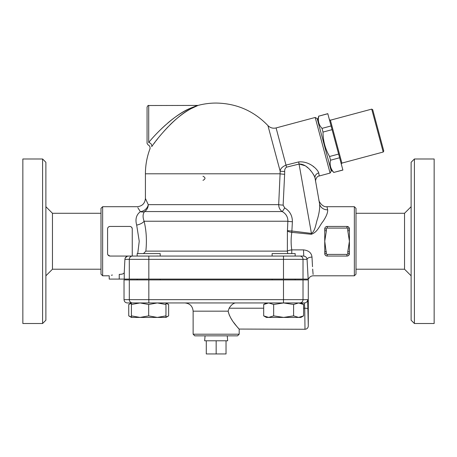 <?xml version="1.0" encoding="UTF-8"?>
<svg xmlns="http://www.w3.org/2000/svg" width="457" height="457" viewBox="0 0 457 457"><rect width="100%" height="100%" fill="white"/><g stroke="black" fill="none" stroke-linecap="round" stroke-linejoin="round"><path stroke-width="0.69" d="M45.883 320.22L45.883 162.281L42.592 158.99L42.592 323.51L45.883 320.22M42.592 323.51L22.85 323.51L22.85 158.99L42.592 158.99M45.883 275.8L52.464 269.219L100.997 269.219M52.464 269.219L52.464 213.282L45.883 206.701M414.408 323.51L414.408 158.99L411.117 162.281L411.117 320.22L414.408 323.51L434.15 323.51L434.15 158.99L414.408 158.99M308.281 325.55L308.292 279.913L124.03 279.913L124.03 299.655C124.224 301.654 125.321 302.751 127.32 302.945L140.048 302.945L131.41 304.488L131.41 302.945L128.743 304.488L128.743 315.878L131.41 317.072M304.385 302.945L304.728 308.212L308.018 308.429L308.292 325.927L307.67 299.655A3.29 3.285 90 0 1 304.385 302.945L298.592 302.945L293.605 304.488L283.637 302.945L273.663 304.488L268.676 302.945L263.689 304.488L263.689 315.878L268.676 317.421L273.663 315.878L283.637 317.421L293.605 315.878L298.592 317.421L266.362 317.421L263.689 315.878M308.247 324.567L308.258 324.978M102.642 275.8L102.642 206.701L100.997 208.346L100.997 274.154L102.642 275.8L109.223 275.8L109.223 279.09L308.167 279.09L307.07 259.348A4.936 2.262 -2.1 0 1 311.988 257.085C313.525 281.661 313.525 281.661 311.988 257.085C311.52 252.87 308.692 250.47 303.511 249.888L291.772 249.888C290.903 244.049 290.915 238.206 291.812 232.345L292.389 221.719C292.411 215.698 289.841 211.088 284.688 207.889L283.14 205.124L284.625 174.271A4.936 0.474 2.6 0 1 280.084 173.797L278.69 204.645A4.936 0.474 -177.1 0 0 283.14 205.124M108.063 255.057L110.046 256.057L128.314 256.057C126.206 256.354 125.069 257.451 124.91 259.348L124.247 272.538C123.956 273.737 122.287 274.349 119.243 274.36C106.327 275.919 106.327 275.919 119.243 274.36L119.243 279.09M272.121 279.913L272.121 279.09M356.003 213.282L404.536 213.282L404.536 269.219L356.003 269.219M404.536 269.219L411.117 275.8M206.29 340.785L206.29 353.947L226.032 353.947L226.032 340.785M216.161 340.785L216.161 353.947M227.243 335.849L227.677 340.785L204.645 340.785L205.079 335.849M137.831 207.661L140.356 211.682A8.226 6.072 -131.4 0 0 144.635 211.562A8.226 7.895 90 0 0 148.251 204.645A8.226 6.832 154.2 0 1 140.356 211.682A8.226 6.832 154.2 0 0 148.251 204.645L145.417 198.475C144.909 203.485 142.167 206.227 137.191 206.701L102.642 206.701M148.251 204.645L278.69 204.645C278.759 207.667 279.941 209.969 282.232 211.562C286.071 213.802 287.95 217.029 287.87 221.239L287.407 231.071L287.367 251.122L145.852 251.122C146.948 240.599 146.366 230.636 144.104 221.239A8.226 3.759 165.9 0 1 136.677 225.09C135.072 219.217 136.3 214.75 140.356 211.682L138.785 209.14M292.389 221.719A4.936 0.474 -177.3 0 1 287.87 221.239L144.104 221.239C142.59 217.001 142.761 213.773 144.635 211.562L282.232 211.562A4.936 0.314 120.7 0 0 284.688 207.889M145.852 251.122L143.487 253.589M136.677 225.09L139.236 241.25L137.734 253.589M137.169 255.743L137.083 256.057L132.256 256.057L132.256 228.911C132.147 227.449 131.325 226.626 129.788 226.444A2.468 2.468 0 0 1 132.256 228.911M272.121 256.057L272.121 253.589L295.153 253.589L295.153 256.057L303.511 256.057L128.314 256.057M132.222 228.511L131.559 227.192M110.034 226.444L109.611 226.483M108.886 226.735L108.269 227.198M128.537 256.057L110.046 256.057A2.468 2.468 0 0 1 107.578 253.589L107.584 253.766M107.646 254.166L108.269 255.303M108.886 255.766L109.611 256.017M125.247 257.999L127.217 256.24M127.297 256.217L128.131 256.063M111.354 275.251L112.416 275.028M107.578 253.589L107.578 228.911C107.686 227.449 108.509 226.626 110.046 226.444L129.788 226.444M167.799 123.002C175.151 116.729 182.509 111.879 189.866 108.452L197.207 105.521L189.672 108.543C174.974 114.621 156.391 132.793 148.708 142.527L148.742 142.481M161.618 128.617L165.457 125.052M185.302 110.76L187.501 109.6M330.085 173.077L331.251 171.061L317.198 118.62L315.181 117.46L330.085 173.077L319.249 175.979L318.757 172.929C317.746 169.53 309.606 160.915 298.678 161.921L286.042 165.086C282.289 166.725 280.324 168.753 280.147 171.164L267.939 125.595C253.801 110.908 236.543 103.396 216.161 103.054A70.744 70.744 0 0 0 198.047 105.413L148.708 105.521L148.708 142.527C147.857 145.657 147.857 145.657 148.708 142.527A3.29 2.719 -144.3 0 1 151.707 146.663C159.087 135.74 176.996 115.364 191.077 108.657L198.047 105.413L191.037 108.68C184.005 112.496 176.973 117.906 169.947 124.898M198.047 105.413L195.556 106.452M193.254 107.532L191.826 108.258M187.593 110.674L186.49 111.365M167.896 126.989L163.869 131.359M157.694 138.728L156.111 140.756M155.02 142.178L153.906 143.658M151.707 146.663C149.262 149.902 149.262 149.902 151.707 146.663L151.69 146.686M150.119 148.771L149.885 149.062C150.393 147.188 149.793 145.789 148.074 144.88L147.063 143.361L147.063 107.166C147.76 105.653 148.308 105.104 148.708 105.521M341.31 164.109L341.887 163.103L330.394 120.197L329.383 119.614M330.394 120.197L371.712 109.126L383.206 152.032L341.887 163.103M339.608 157.774L327.789 113.656L318.752 116.164C317.684 120.814 318.775 124.881 322.025 128.377L323.013 132.079C323.042 140.796 325.218 148.936 329.56 156.5L330.548 160.201C329.486 164.851 330.577 168.924 333.821 172.415L342.904 170.067L339.608 157.774L330.548 160.201M383.206 152.032L383.789 151.021L372.718 109.709L371.712 109.126M317.621 120.208L318.729 116.084M333.821 172.415L342.881 169.987M329.56 156.5L338.62 154.072M323.013 132.079L332.073 129.651M322.025 128.377L331.085 125.949M318.752 116.164L327.812 113.736M160.201 256.057L160.201 253.589L137.169 253.589L137.169 256.057M165.96 303.299L168.633 304.488L165.96 302.945L165.96 304.488L157.322 302.945L148.685 304.488L140.048 302.945M131.41 317.421L131.41 315.878L140.048 317.421L131.41 317.421L128.743 315.878M148.685 315.878L157.322 317.421L140.048 317.421L148.685 315.878L148.685 304.488M165.96 315.878L165.96 317.421L157.322 317.421L165.96 315.878L165.96 304.488M135.055 302.945L300.912 302.945L303.579 304.488L298.592 302.945M303.579 315.878L300.912 317.421L298.592 317.421L303.579 315.878L303.579 304.488M131.41 304.488L131.41 315.878M273.663 304.488L273.663 315.878M293.605 304.488L293.605 315.878M297.267 302.945L299.758 302.945A3.29 3.256 -90 0 0 303.014 299.655L124.03 299.655M158.379 256.029L157.819 256.006M157.328 255.994L156.831 255.989M131.41 303.299L128.743 304.488M165.96 317.072L168.633 315.878L168.633 304.488M168.633 315.878L165.96 317.421L163.646 317.421M235.418 302.945C233.241 303.271 231.151 305.025 229.128 308.212C231.151 305.025 233.241 303.271 235.418 302.945M263.689 308.212L229.128 308.212L228.14 311.171L229.334 315.256M230.745 318.009L232.242 320.38M233.744 322.505L236.492 326.035M237.766 327.583L238.485 328.44M239.022 329.069L305.002 329.269L304.973 328.137M228.14 311.171C230.317 320.974 239.531 328.954 239.194 329.269C239.639 329.069 230.339 321.031 228.14 311.171L193.128 311.171C192.637 306.179 189.895 303.437 184.902 302.945M304.728 308.212L305.002 329.206L304.728 308.212L303.579 308.212M193.128 334.204L194.773 335.849L237.549 335.849L239.194 334.204L193.128 334.204L193.128 311.171M107.578 228.911A2.468 2.468 0 0 1 110.046 226.444M346.954 228.089A0.823 0.823 0 0 1 347.777 228.911L347.777 230.716L349.422 230.716L349.422 228.911A2.468 2.468 0 0 0 346.954 226.444L327.212 226.444A2.468 2.468 0 0 0 324.744 228.911L324.744 230.716L326.389 230.716L326.389 228.911A0.823 0.823 0 0 1 327.212 228.089L346.954 228.089L346.954 226.444L348.937 227.443M347.777 230.716L349.422 241.25L349.422 251.784L347.777 251.784L347.777 253.589L349.422 253.589L349.422 251.784L349.394 253.966L348.377 255.606M347.777 228.911L349.422 228.911L349.422 241.25L347.777 251.784M326.389 251.784L324.744 251.784L324.744 253.589L326.389 253.589L324.744 241.25L324.744 230.716M347.777 253.589A0.823 0.823 0 0 1 346.954 254.412L327.212 254.412L327.212 256.057C325.675 255.874 324.853 255.052 324.744 253.589A2.468 2.468 0 0 0 327.212 256.057L346.954 256.057A2.468 2.468 0 0 0 349.422 253.589M324.744 251.784L324.744 241.25L326.389 230.716M326.389 228.911L324.744 228.911C324.853 227.449 325.675 226.626 327.212 226.444L326.761 226.483M349.354 228.334L348.731 227.203M325.984 226.769L325.487 227.146M324.744 253.589L324.801 254.115M324.847 254.286L325.487 255.354M325.984 255.731L326.761 256.017M348.125 255.76L348.794 255.235M349.382 254.035L349.422 253.618M202.982 180.338C205.656 178.967 205.656 177.596 202.982 176.225M313.199 166.474L313.839 166.948M318.757 172.929A4.936 4.404 -10 0 0 315.039 178.041L314.896 177.447M314.25 175.825L313.382 174.3M310.891 170.987L310.44 170.472M307.801 167.805L306.39 166.605M305.327 165.811L299.204 164.029C307.264 163.846 314.039 174.306 315.039 178.041C315.867 182.76 315.867 182.76 315.039 178.041L319.569 203.759C318.672 198.652 318.672 198.652 319.569 203.759C319.98 207.472 319.346 212.356 317.661 218.406C315.924 222.97 315.319 231.213 311.434 233.413L311.297 234.275C317.769 232.139 319.637 225.364 322.939 221.554C326.309 216.538 327.886 212.625 327.669 209.814L326.989 206.701C322.659 207.564 318.54 201.28 318.889 199.903L315.667 181.606C315.136 181.161 316.29 176.099 319.249 175.979M284.625 174.271A68.996 68.659 -10 0 0 284.7 171.455A4.936 0.474 -179.7 0 1 280.147 171.164L280.152 171.152M298.678 161.921L311.434 233.413L291.949 231.013A4.936 0.474 -177.2 0 1 287.453 230.539M315.181 117.46L276.091 127.931L286.556 167.165L299.204 164.029M287.407 231.071A4.936 1.262 -172.3 0 0 291.812 232.345L311.297 234.275M287.961 253.589A4.936 4.404 -90 0 1 287.367 251.122A4.936 1.222 172.6 0 1 291.772 249.888L291.772 253.589M303.756 256.069L303.511 249.888M311.994 257.108L312.514 266.711M312.679 269.059L313.022 273.452M313.028 273.532L313.108 274.434M303.511 256.057C305.602 256.326 306.784 257.422 307.07 259.348L303.014 259.348L303.014 279.09M319.569 203.759A8.226 7.466 170 0 0 327.669 209.814M326.989 206.701L354.358 206.701L354.358 275.8L313.228 275.8C310.983 275.914 309.429 277.011 308.572 279.09M354.358 275.8L356.003 274.154L356.003 208.346L354.358 206.701M303.014 279.913L303.014 299.655L307.67 299.655M124.91 259.348L129.308 259.348L129.308 279.09M124.247 272.538L124.247 279.09M149.885 149.062A70.744 70.744 0 0 0 145.417 173.797L280.084 173.797A64.494 64.18 170 0 0 280.147 171.164M132.564 302.945A3.29 3.256 -90 0 1 129.308 299.655L129.308 279.913M148.839 302.945L148.839 279.913M283.483 302.945L283.483 279.913M327.212 226.444L327.212 228.089M346.954 254.412L346.954 256.057M327.212 254.412A0.823 0.823 0 0 1 326.389 253.589M284.7 171.455C284.528 169.593 285.145 168.159 286.556 167.165M299.758 256.057A3.29 3.256 90 0 1 303.014 259.348L283.483 259.348L283.483 279.09M148.839 256.057L148.839 259.348L129.308 259.348A3.29 3.256 -90 0 1 132.564 256.057M283.483 256.057L283.483 259.348L148.839 259.348L148.839 279.09M100.997 213.282L52.464 213.282M160.201 279.913L160.201 279.09M137.169 279.913L137.169 279.09M295.153 279.913L295.153 279.09M404.536 213.282L411.117 206.701M330.822 169.473L333.844 172.495M266.362 302.945L263.689 304.488M239.194 329.269L239.194 334.204M305.002 329.269C307.001 329.074 308.098 327.977 308.292 325.978M145.417 198.475L145.417 173.797M267.939 125.595C270.23 127.874 272.949 128.657 276.091 127.931"/></g></svg>
